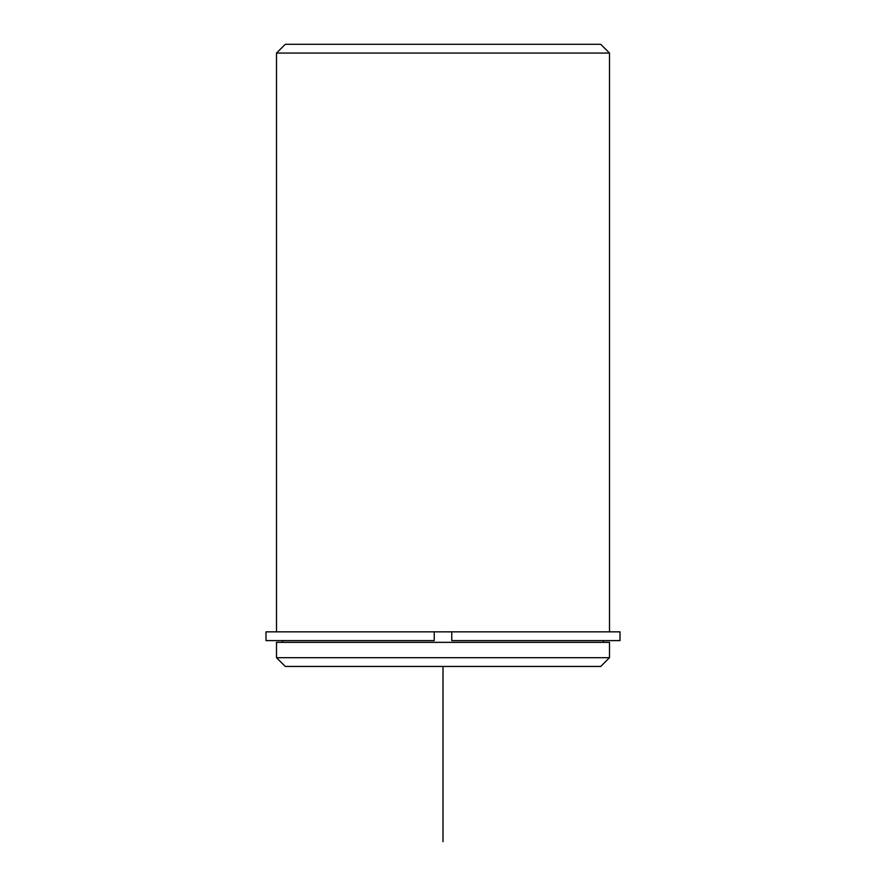 <?xml version="1.0" encoding="UTF-8"?>
<svg xmlns="http://www.w3.org/2000/svg" width="886" height="886" viewBox="0 0 886 886"><rect width="100%" height="100%" fill="white"/><g stroke="black" fill="none" stroke-linecap="round" stroke-linejoin="round"><path stroke-width="1.33" d="M434.24 631.84L265.999 631.84L265.999 640.6L434.24 640.6L434.24 631.84L451.76 631.84L451.76 640.6L620.001 640.6L620.001 631.84L451.76 631.84M276.51 642.35L609.49 642.35L609.49 657.689L276.51 657.689L276.51 642.35M276.51 657.689L285.27 666.449L600.73 666.449L609.49 657.689M276.51 631.84L276.51 53.06L609.49 53.06L609.49 631.84M276.51 53.06L285.27 44.3L600.73 44.3L609.49 53.06M443 666.449L443 841.7M603.355 642.35L603.355 640.6M282.645 642.35L282.645 640.6"/></g></svg>
